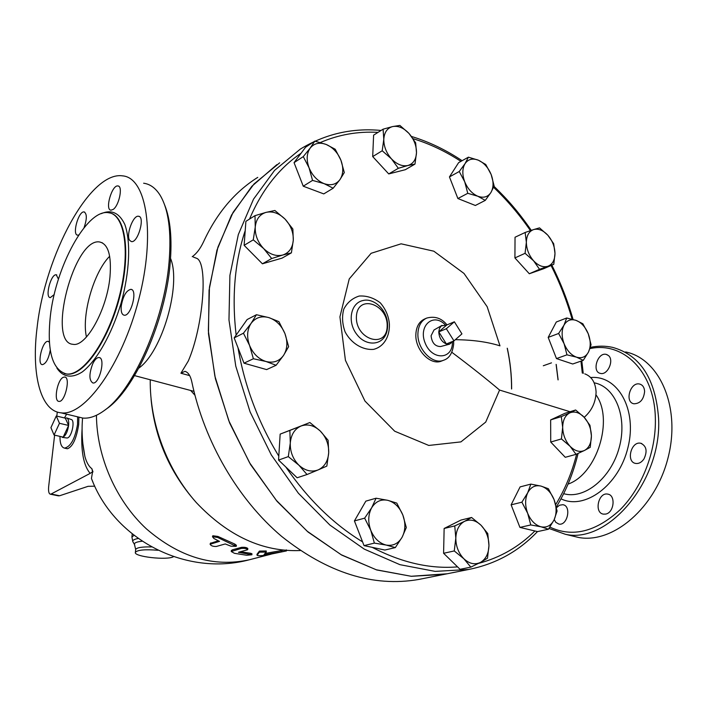 <?xml version="1.0" encoding="UTF-8"?>
<svg xmlns="http://www.w3.org/2000/svg" width="707" height="707" viewBox="0 0 707 707"><rect width="100%" height="100%" fill="white"/><g stroke="black" fill="none" stroke-linecap="round" stroke-linejoin="round"><path stroke-width="1.06" d="M190.651 390.467L194.92 395.204M276.897 164.607L251.878 186.259L231.534 215.043L216.961 250.119L209.069 290.206L208.468 333.695L215.379 378.634L229.616 422.936L250.534 464.508L277.117 501.404L308.013 532L341.737 555.092L376.69 569.948L411.35 576.311L444.35 574.34L418.774 579.448C373.323 587.358 327.562 572.97 281.492 536.277C238.091 499.522 204.314 441.848 191.791 381.753C190.448 375.726 188.159 372.253 184.925 371.343L180.921 373.234L188.309 360.977C203.245 326.466 208.203 264.312 197.05 258.47L193.373 257.065M150.255 379.774C149.601 423.148 167.082 469.802 196.369 502.65C228.096 536.083 262.73 552.043 300.281 550.541M192.233 256.694C196.528 253.672 200.293 248.723 203.536 241.838C216.687 213.311 234.759 191.818 257.763 177.369M138.802 368.126C162.08 351.918 181.531 284.939 170.555 258.4M418.774 579.448L421.434 578.918M568.066 484.092C596.849 474.282 614.074 419.56 595.983 394.86M446.329 328.737L454.362 321.791L461.936 333.881L453.974 340.889L446.329 328.737L438.782 331.892L446.806 324.973L454.362 321.791M440.982 346.448L449.555 344.159L446.382 343.964L438.782 331.892C439.127 337.831 441.654 341.852 446.382 343.964L453.974 340.889M446.806 324.973L441.239 325.918L439.471 328.446L438.782 331.892M449.555 344.159L453.337 341.145M440.576 346.554C435.07 346.448 431.897 342.851 431.076 335.772L434.01 329.983M59.468 423.29L54.059 435.026L50.922 427.647L56.268 415.981L59.468 423.29L68.606 425.455L63.188 437.129L54.059 435.026M65.344 418.155L68.606 425.455C68.986 421.08 68.332 418.571 66.626 417.934L65.344 418.155L56.268 415.981M60.917 436.608L63.188 437.129C65.884 435.273 67.686 431.376 68.606 425.455M66.953 418.04L71.045 419.437C75.667 419.94 71.425 438.676 66.838 437.978L66.582 437.942M301.129 425.994L309.869 422.53L320.236 430.996C314.138 425.393 307.766 423.723 301.129 425.994C294.678 428.857 291.063 434.54 290.285 443.042L289.861 430.422L301.129 425.994M328.128 440.302L328.702 452.745C328.879 444.261 326.06 437.014 320.236 430.996L328.128 440.302M326.837 466.099L318.212 469.881C324.548 466.832 328.048 461.123 328.702 452.745L326.837 466.099M298.902 465.188L288.306 456.625L290.285 443.042C290.038 451.702 292.91 459.082 298.902 465.188C305.177 470.8 311.61 472.364 318.212 469.881L307.024 474.521L298.902 465.188M268.872 317.611L278.894 321.632L284.93 333.571C281.527 325.476 276.181 320.156 268.872 317.611C261.502 315.614 255.589 317.514 251.118 323.329L256.438 314.721L268.872 317.611M288.633 346.642L283.578 355.365C287.44 349.081 287.89 341.817 284.93 333.571L288.633 346.642M276.11 365.272L265.965 361.489C273.415 363.31 279.283 361.268 283.578 355.365L276.11 365.272L266.61 369.593L244.003 363.177L234.167 337.893L243.438 333.2L251.118 323.329C247.07 329.595 246.549 336.956 249.562 345.414L243.438 333.2M253.38 358.749L249.562 345.414C253.062 353.694 258.532 359.059 265.965 361.489L253.38 358.749L244.003 363.177M285.045 219.099L292.866 229.015L293.281 240.247C293.52 232.382 290.771 225.33 285.045 219.099C279.035 213.214 272.725 210.969 266.124 212.356L274.89 210.492L285.045 219.099M291.399 252.859L282.747 255.024C289.057 252.885 292.574 247.963 293.281 240.247L291.399 252.859L282.04 258.135L262.421 263.799L271.691 258.523L263.64 248.546C269.818 254.449 276.19 256.606 282.747 255.024L271.691 258.523M255.254 227.018L254.997 215.653L266.124 212.356C259.716 214.318 256.093 219.197 255.254 227.018C254.953 235.033 257.746 242.209 263.64 248.546L253.265 239.832L255.254 227.018M340.907 160.18L344.3 172.561L339.926 179.649C343.355 174.337 343.682 167.851 340.907 160.18C337.734 152.606 332.829 147.365 326.192 144.458L335.206 149.239L340.907 160.18M333.174 188.221L324.062 183.626C330.814 185.906 336.099 184.58 339.926 179.649L333.174 188.221L323.771 193.904L303.25 186.206L312.547 180.4L309.047 167.771C312.308 175.513 317.31 180.798 324.062 183.626L312.547 180.4M310.196 148.081L314.801 141.117L326.192 144.458C319.502 142.036 314.173 143.238 310.196 148.081C306.617 153.366 306.237 159.932 309.047 167.771L303.276 156.609L310.196 148.081M416.494 152.712L414.982 164.095L407.886 165.5C413.206 163.865 416.078 159.605 416.494 152.712C416.503 145.677 413.993 139.235 408.955 133.402L415.645 142.787L416.494 152.712M398.341 168.301L391.466 158.854C396.866 164.413 402.345 166.622 407.886 165.5L398.341 168.301L388.735 173.922L372.704 156.583L382.204 150.768L383.804 139.226C383.751 146.393 386.305 152.933 391.466 158.854L382.204 150.768M392.677 126.553L399.87 125.413L408.955 133.402C403.688 127.87 398.262 125.59 392.677 126.553C387.277 128.038 384.316 132.262 383.804 139.226L383.07 129.187L392.677 126.553M490.95 192.472L485.285 200.373L477.782 196.228C483.508 198.287 487.901 197.032 490.95 192.472C493.663 187.558 493.733 181.584 491.162 174.541L494.131 185.897L490.95 192.472M467.76 193.311L464.711 181.761C467.681 188.849 472.037 193.674 477.782 196.228L467.76 193.311L457.889 198.534L449.449 176.918L459.241 171.518L465.047 163.644C462.219 168.531 462.104 174.576 464.711 181.761L459.241 171.518M478.33 160.18L485.762 164.484L491.162 174.541C488.263 167.594 483.986 162.804 478.33 160.18C472.638 158.006 468.211 159.163 465.047 163.644L468.405 157.175L478.33 160.18M547.943 266.256L539.538 269.305L533.573 260.777C538.407 265.823 543.197 267.653 547.943 266.256C552.494 264.383 554.836 260.114 554.986 253.451L553.775 264.321L547.943 266.256M525.071 253.318L526.353 242.298C526.529 249.209 528.933 255.36 533.573 260.777L525.071 253.318L514.917 257.922L515.041 237.234L525.142 232.479L533.608 229.581C528.986 231.322 526.574 235.564 526.353 242.298L525.142 232.479M547.863 235.254L553.687 243.738L554.986 253.451C554.774 246.663 552.397 240.592 547.863 235.254C543.144 230.226 538.389 228.334 533.608 229.581L539.521 227.875L547.863 235.254M576.452 357.141L566.97 354.834L564.08 343.682C566.987 350.61 571.106 355.1 576.452 357.141C581.764 358.688 585.776 356.982 588.48 352.051L583.266 360.331L576.452 357.141M558.618 333.474L563.965 325.211C561.473 330.461 561.517 336.62 564.08 343.682L558.618 333.474L548.19 337.398L556.303 322.003L566.705 317.991L576.099 320.395C570.814 318.733 566.775 320.342 563.965 325.211L566.705 317.991M588.251 333.775L591.07 344.742L588.48 352.051C590.858 346.784 590.787 340.694 588.251 333.775C585.423 326.988 581.366 322.525 576.099 320.395L582.86 323.762L588.251 333.775M570.072 446.285L561.429 438.932L562.675 427.346C562.913 434.725 565.379 441.035 570.072 446.285C574.95 451.119 579.758 452.507 584.495 450.447L576.046 454.336L570.072 446.285M561.305 416.609L569.815 412.879C565.211 415.283 562.834 420.108 562.675 427.346L561.305 416.609L550.656 419.896L564.973 413.295L575.639 409.989L584.123 417.271C579.36 412.437 574.588 410.979 569.815 412.879L575.639 409.989M591.414 435.91L590.23 447.328L584.495 450.447C589.028 447.902 591.326 443.059 591.414 435.91C591.14 428.663 588.71 422.45 584.123 417.271L589.956 425.305L591.414 435.91M527.661 513.255L521.89 502.182L527.714 492.77C524.956 498.868 524.939 505.699 527.661 513.255C530.763 520.617 535.208 525.133 540.996 526.795L530.78 524.947L527.661 513.255M530.842 484.109L540.97 486.08C535.234 484.825 530.816 487.052 527.714 492.77L530.842 484.109L520.096 486.902L511.126 504.842L521.89 502.182M548.358 488.714L554.049 499.557C551.036 492.346 546.679 487.857 540.97 486.08L548.358 488.714M554.129 519.795L548.455 529.216L540.996 526.795C546.767 527.908 551.151 525.575 554.129 519.795C556.763 513.689 556.736 506.946 554.049 499.557L557.081 511.055L554.129 519.795M455.812 538.098L454.751 525.92L464.526 521.351C459.108 524.382 456.209 529.967 455.812 538.098C455.882 546.352 458.578 553.245 463.88 558.786L454.265 550.947L455.812 538.098M471.587 517.471L481.016 525.23C475.625 520.166 470.128 518.876 464.526 521.351L471.587 517.471L460.937 520.078L444.137 528.474L454.751 525.92M487.768 533.564L488.952 545.565C488.829 537.479 486.186 530.701 481.016 525.23L487.768 533.564M480.521 562.374L470.818 567.129L463.88 558.786C469.421 563.841 474.963 565.043 480.521 562.374C485.85 559.184 488.661 553.581 488.952 545.565L487.485 558.212L480.521 562.374M307.024 474.521L297.143 477.773L278.558 460.071L288.306 456.625M278.558 460.071L280.158 434.116L289.861 430.422M280.158 434.116L309.869 422.53M234.167 337.893L247.132 319.546L256.438 314.721M262.421 263.799L244.127 245.329L245.895 221.344L254.997 215.653M244.127 245.329L253.265 239.832M303.25 186.206L294.059 162.645L305.574 147.233L314.801 141.117M294.059 162.645L303.276 156.609M372.704 156.583L373.605 135.161L383.07 129.187M388.735 173.922L405.332 169.707L414.982 164.095M449.449 176.918L458.622 162.645L468.405 157.175M457.889 198.534L475.36 205.481L485.285 200.373M539.538 269.305L529.313 273.75L543.533 268.766L553.775 264.321M529.313 273.75L514.917 257.922M566.97 354.834L556.471 358.582L572.723 363.999L583.266 360.331M556.471 358.582L548.19 337.398M561.429 438.932L550.726 442.043L565.264 457.296L576.046 454.336M550.726 442.043L550.656 419.896M530.78 524.947L519.928 527.404L537.55 531.611L548.455 529.216M519.928 527.404L511.126 504.842M454.265 550.947L443.589 553.281L460.054 569.303L470.818 567.129M443.589 553.281L444.137 528.474M371.661 507.785L376.08 498.214L387.754 500.317C380.967 498.992 375.603 501.484 371.661 507.785C368.117 514.519 367.817 522.031 370.777 530.312L364.653 518.16L371.661 507.785M396.795 503.11L402.831 514.988C399.526 507.105 394.497 502.209 387.754 500.317L396.795 503.11M406.313 527.546L402.124 537.205C405.509 530.471 405.747 523.065 402.831 514.988L406.313 527.546M386.172 545.062L374.374 543.109L370.777 530.312C374.189 538.372 379.314 543.294 386.172 545.062C393.021 546.211 398.341 543.595 402.124 537.205L395.319 547.589L386.172 545.062M395.319 547.589L384.882 550.037L364.034 545.618L374.374 543.109M364.034 545.618L354.419 520.918L364.653 518.16M354.419 520.918L365.837 501.139L376.08 498.214M551.478 362.859L543.303 365.758M556.109 364.388L558.044 379.898M507.228 348.233C510.18 361.922 511.629 375.514 511.559 388.991M582.391 415.522L583.735 416.856M570.045 411.721L499.575 390.061L485.727 422.079L460.92 441.893L428.778 445.445L394.683 431.208L364.953 401.046L345.423 360.323L339.926 316.851L349.24 278.929L371.113 253.3L401.108 243.818L433.833 251.197L464.004 273.45L487.167 306.714L499.982 345.847C487.609 341.914 472.727 339.864 455.343 339.687M584.168 417.316L585.237 416.396C592.166 409.857 595.78 401.735 596.089 392.014C595.497 382.469 591.715 376.416 584.751 373.844M499.575 390.061C486.266 378.793 470.349 366.199 451.835 352.28M441.893 360.906L441.504 361.065C430.457 365.908 414.885 349.762 415.866 334.217C416.308 326.563 419.242 321.482 424.651 318.981L426.286 318.265M359.191 296.039C352.325 298.23 347.199 302.587 343.796 309.118C341.808 316.436 342.25 324.036 345.113 331.919C351.079 343.151 362.417 350.327 373.641 349.364C384.44 346.545 389.734 335.949 389.398 324.239C388.762 316.312 385.722 309.171 380.278 302.817C373.667 297.824 366.633 295.57 359.191 296.039M363.045 300.519C373.57 297.638 388.337 309.958 387.595 326.634C386.658 345.873 367.066 347.579 357.327 335.038C346.978 322.763 350.318 302.967 363.045 300.519M447.116 573.784L411.191 576.276L376.265 569.78L341.074 554.668L307.174 531.213L276.163 500.167L249.598 462.793L228.821 420.762L214.857 376.053L208.353 330.823L209.458 287.201L217.933 247.141L233.116 212.294L254.069 183.917L279.654 162.831M556.197 364.414L558.123 379.862M507.317 348.268C510.268 361.931 511.709 375.505 511.638 388.965M266.274 552.096L259.416 552.167L257.065 555.278C258.046 555.958 261.431 555.835 267.219 554.889L286.485 550.912L265.699 554.456L264.082 554.518L266.274 552.096L266.247 550.974L266.265 551.973M257.003 554.315L259.407 551.089L266.247 550.974M265.098 553.448L283.224 550.205M213.938 538.504L212.462 536.737L217.597 537.444L236.218 546.352L230.942 546.184L225.25 543.948L216.289 546.476C213.037 546.555 210.978 545.813 210.112 544.249L219.524 541.368L213.938 538.504M212.462 536.737L212.825 535.756L217.933 536.445L234.848 544.107L236.403 545.291L236.235 546.246M210.377 543.356L218.33 540.784M247.185 549.878L247.724 549.56C246.672 548.561 244.542 548.181 241.343 548.411L231.233 551.513L234.424 553.307L246.681 555.26L251.922 554.765L238.48 552.273L247.185 549.878M231.348 550.647L232.391 549.834L241.476 547.351C244.666 547.112 246.778 547.492 247.812 548.491L247.724 549.56M240.327 551.725L250.349 553.228L251.904 553.696L251.922 554.703M94.765 486.177L88.075 486.328L59.609 495.757L51.116 494.016L90.169 473.372L92.564 471.808L91.875 468.688C88.817 466.452 86.475 462.36 84.875 456.404L82.896 443.934M51.116 494.016L50.338 494.193C48.792 493.698 48.244 491.109 48.677 486.434L54.616 435.15M56.816 416.114L57.285 412.048M66.732 448.627L67.439 448.751C72.644 446.833 76.391 438.791 78.689 424.615L78.884 417.254M58.257 495.819L59.609 495.757M92.564 471.808L91.442 478.471L92.944 482.112M91.875 468.688L92.971 471.905M59.989 436.387C59.918 443.466 61.421 447.372 64.496 448.123C70.673 446.753 75.03 438.826 77.549 424.341L77.629 416.83M66.591 414.169L64.47 417.943M151.068 399.208C154.621 435.927 168.107 468.529 191.526 496.994M157.979 550.285C145.138 549.215 137.618 549.887 135.399 552.291C133.146 556.656 167.577 560.554 173.524 556.656M104.503 410.352L106.669 408.761C134.648 389.778 165.518 320.96 170.131 263.746C172.243 238.78 170.414 219.188 164.651 204.977M143.636 183.219C150.078 184.076 155.54 188.035 160.021 195.097C168.531 209.228 171.554 231.56 169.07 262.094C164.333 320.713 132.695 391.289 104.123 410.634C96.338 416.264 89.188 418.738 82.684 418.049L77.797 416.874M37.126 327.332C31.214 373.429 40.175 410.953 61.041 412.835C84.716 416.432 121.896 365.059 138.749 299.494C155.867 233.955 146.667 177.687 122.611 175.866C90.01 170.864 44.956 255.483 37.126 327.332M92.679 363.902C94.747 359.633 96.85 357.512 98.98 357.53C105.864 357.574 99.501 384.361 92.917 383C89.02 380.472 88.941 374.109 92.679 363.902M63.1 377.379L64.629 376.999C70.912 376.999 64.947 402.637 58.937 401.382C53.476 401.417 57.187 380.189 63.1 377.379M78.76 234.963L77.646 235.157C71.831 235.007 78.583 210.73 84.106 211.941C87.067 213.726 87.041 219.002 84.027 227.76M113.2 209.413L110.981 210.191C104.645 209.988 111.909 184.651 117.936 185.95C123.115 185.923 119.174 205.507 113.2 209.413M129.673 240.398C125.722 235.263 133.11 214.981 138.501 216.254C145.43 216.413 137.971 243.067 131.414 241.6L129.673 240.398M121.233 306.104C122.991 296.1 126.2 290.506 130.857 289.331C138.042 289.455 131.016 316.665 124.176 315.207C121.781 314.615 120.8 311.584 121.233 306.104M50.277 350.071C48.615 358.838 45.99 363.698 42.393 364.662C36.596 364.582 42.544 340.217 48.076 341.357L49.402 342.215M54.227 294.554L50.285 297.638C44.674 297.532 50.913 273.653 56.26 274.802L58.451 279.177M50.303 316.471C46.821 350.76 52.203 369.92 66.449 373.968C82.763 376.345 107.853 341.004 119.209 296.816C130.777 252.664 124.918 213.991 108.365 212.666C86.696 209.025 55.544 266.901 50.303 316.471M109.956 276.941C106.969 309.79 86.007 347.208 73.068 344.318C46.485 343.142 74.067 237.198 99.669 241.98C108.233 243.986 111.662 255.634 109.956 276.941M109.665 256.27C93.731 272.08 81.385 315.145 86.457 337M589.965 348.604C623.141 341.242 654.549 371.449 655.354 418.288C656.308 451.269 642.053 487.892 619.986 509.871C595.78 531.938 572.414 537.682 549.913 527.104M643.98 458.931C641.611 462.351 638.836 463.854 635.673 463.43C625.775 462.024 631.077 440.876 640.728 443.254C646.498 445.94 647.585 451.163 643.98 458.931M605.687 514.077L603.451 514.139C593.845 512.955 598.352 491.966 607.728 494.113C615.965 495.006 614.171 512.725 605.687 514.077M556.471 507.723L559.502 505.222L562.834 504.701C571.716 505.717 567.571 526.035 558.866 524.073L555.79 522.314L554.244 519.557M608.427 355.524C614.445 360.172 607.587 375.505 600.455 373.411C591.529 371.953 597.574 352.006 606.226 354.393L608.427 355.524M644.616 391.466C643.715 399.535 640.144 403.644 633.914 403.785C624.325 402.256 630.308 381.559 639.623 384.042C642.69 384.9 644.351 387.374 644.616 391.466M548.994 528.456L565.264 534.253C607.949 544.417 662.061 480.813 658.579 418.27C655.548 378.66 640.215 355.029 612.58 347.367C605.351 345.776 597.945 345.776 590.38 347.376M571.733 535.809L578.688 537.488C612.951 543.93 655.645 507.891 668.124 457.509C681.009 407.205 659.675 358.856 625.633 351.936M180.921 373.234L189.662 375.611M576.647 454.071C571.998 472.541 565.017 489.377 555.702 504.568M534.899 530.984C519.106 546.758 500.362 557.549 478.666 563.355M457.57 566.881C429.962 569.126 401.505 562.613 372.191 547.342M362.576 541.871C333.501 524.161 307.916 499.195 285.814 466.982M278.797 456.112C258.249 422.371 244.649 386.234 237.994 347.72M236.147 335.083C231.702 296.816 234.724 261.997 245.205 230.632M249.527 219.073C261.793 190.148 279 168.186 301.12 153.189M320.412 142.505C338.706 134.613 357.91 131.237 378.024 132.377M413.118 138.696C429.6 143.751 445.534 151.307 460.92 161.364M493.592 187.311C507.149 200.205 519.433 214.645 530.444 230.632M551.08 265.487C559.776 282.756 566.793 300.652 572.122 319.184M580.951 361.136L582.294 373.04M381.064 130.459C352.121 127.746 325.211 133.95 300.325 149.089L274.581 170.378L253.521 199.153L238.312 234.591L229.908 275.403L228.971 319.926L235.767 366.155L250.092 411.889L271.311 454.928L298.372 493.221L329.877 525.045L364.264 549.118L399.879 564.654L435.159 571.389L468.67 569.48C495.784 564.009 518.717 551.38 537.47 531.593M446.992 324.893C441.628 318.168 434.867 315.896 426.71 318.079C421.301 320.589 418.367 325.671 417.925 333.342C416.953 348.913 432.543 365.095 443.589 360.243L443.925 360.119M387.162 326.475C386.623 349.346 355.312 339.714 356.408 316.586C357.415 293.599 388.258 303.948 387.162 326.475M452.4 342.488L452.4 342.683C452.445 359.801 431.968 360.482 425.199 343.169C417.952 326.051 433.108 312.326 445.057 324.637M259.407 551.089L259.416 552.167M257.03 554.155L257.101 555.225M281.315 550.541L281.483 551.61M265.585 553.387L265.699 554.456M217.933 536.445L217.597 537.444M210.889 542.923L210.598 543.922M234.848 544.107L234.636 545.159M241.476 547.351L241.343 548.411M232.391 549.834L232.258 550.886M250.349 553.228L250.349 554.297M239.028 552.07L238.993 552.529M82.092 428.857C80.731 450.659 83.426 465.498 90.169 473.372M66.608 448.6L67.439 448.751M96.435 415.292C96.797 457.04 116.036 500.706 146.367 528.827C179.295 557.222 213.576 567.544 249.218 559.803L251.303 559.264M142.125 541.217C136.681 541.809 134.118 542.87 134.445 544.399L134.754 544.938M151.51 546.926C142.134 546.723 136.849 547.563 135.673 549.445L135.638 549.79M138.174 538.487C134.233 539.22 132.43 540.254 132.783 541.589L133.146 542.198M133.985 535.349L131.917 537.002L132.783 541.589L134.445 544.399L135.673 549.445L135.399 552.291M56.922 368.153C62.888 377.14 71.814 378.687 82.304 371.917C96.523 361.038 111.688 334.579 121.003 303.444C129.699 272.124 130.998 241.37 124.759 224.313C119.209 212.807 111.37 209.254 101.242 213.647M108.843 212.825C125.404 214.159 131.263 252.814 119.704 296.967C108.357 341.136 83.258 376.478 66.926 374.091L64.911 373.711M594.18 382.814C615.32 386.649 627.763 417.148 619.155 447.814C610.848 478.559 584.185 499.725 563.673 493.68M561.005 498.824C584.565 510.481 618.996 485.435 628.002 447.354C637.502 409.371 617.653 374.896 590.672 377.547M185.791 371.573L184.934 371.343M193.948 391.342L134.533 375.611M433.948 330.019L442.025 325.361M66.838 437.978L62.216 437.359M578.087 453.434C573.395 473.018 566.13 490.87 556.303 506.99M583.24 373.393L581.799 360.844M573.05 319.431C567.677 300.705 560.598 282.614 551.822 265.169M531.284 230.349C517.86 211.031 507.75 199.728 493.99 186.303M462.104 160.701C445.887 149.884 429.016 141.807 411.501 136.469M441.504 361.065L443.589 360.243C449.29 358.44 452.657 352.979 453.691 343.858L453.602 341.039M444.429 574.323L468.67 569.48M256.995 554.217L257.065 555.278M286.282 549.852L286.485 550.912M210.112 544.249L210.403 543.25M231.366 550.47L231.233 551.513M82.905 443.996L84.875 456.404C82.268 443.713 81.491 430.925 82.551 418.031M58.54 495.872L50.338 494.193M67.209 448.733L64.496 448.123M91.442 478.471C114.561 540.175 186.321 576.656 249.218 559.803L271.117 554.155M132.209 533.935L131.917 537.002M82.684 418.049L61.041 412.835M64.275 373.543L66.449 373.968M99.669 241.98L102.453 242.872M99.607 357.698L98.98 357.53M65.141 377.131L64.629 376.999M48.553 341.49L48.076 341.357M56.772 274.952L56.26 274.802M84.707 212.135L84.106 211.941M118.652 186.197L117.936 185.95M139.306 216.519L138.501 216.254M131.617 289.561L130.857 289.331M578.688 537.488L565.264 534.253M640.728 443.254L641.806 443.581M607.728 494.113L608.63 494.352M562.834 504.701L563.585 504.895M606.226 354.393L607.26 354.755M639.623 384.042L640.763 384.422"/></g></svg>
